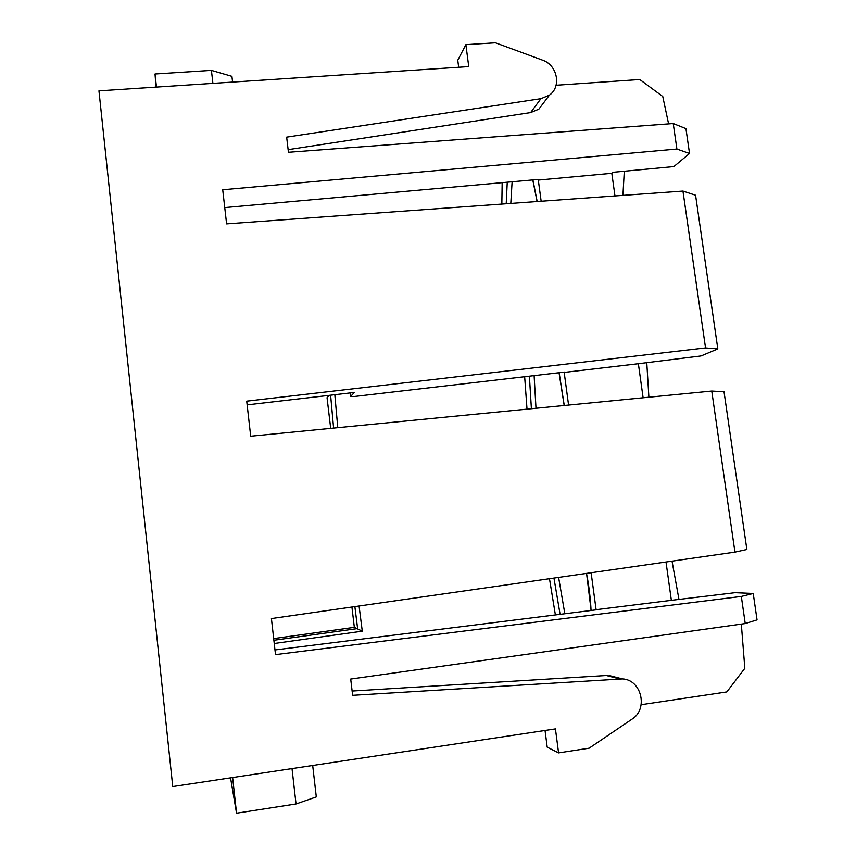 <?xml version="1.0" encoding="UTF-8"?>
<svg xmlns="http://www.w3.org/2000/svg" width="856" height="856" viewBox="0 0 856 856"><rect width="100%" height="100%" fill="white"/><g stroke="black" fill="none" stroke-linecap="round" stroke-linejoin="round"><path stroke-width="1.28" d="M544.801 101.254L538.852 109.161L530.624 112.585L540.917 98.675L286.653 137.131L288.44 152.282L673.233 123.542L676.903 149.04L222.721 189.764L226.594 223.855L682.949 191.059L705.537 347.932L246.721 401.164L250.701 436.218L711.753 391.064L724.026 391.77L746.86 549.499L734.94 552.131L271.416 618.567L275.504 654.615L741.317 596.429L745.223 623.553L757.046 619.872L753.227 593.476L735.058 592.684L671.361 600.334L666.011 562.018M682.949 191.059L695.575 195.232L717.82 348.927L705.537 347.932M641.176 704.713L726.83 691.926L744.827 668.29L741.317 624.11M458.677 67.26L457.767 60.23L465.878 44.651L468.746 66.597L98.954 90.854L172.751 786.568L555.437 728.895L558.572 752.895L589.131 748.187L631.985 719.168C648.516 709.1 641.508 679.685 622.473 678.926L352.629 695.318L350.703 679.054L745.223 623.553M668.6 123.895L662.747 96.471L639.764 79.512L556.079 85.258M673.233 123.542L685.934 128.635L689.529 153.481L676.903 149.04M614.972 195.938L611.815 173.297L612.864 172.313L673.865 166.578L689.529 153.481M622.933 195.371L624.281 171.243M643.113 397.783L638.373 363.725L701.064 355.946L717.82 348.927M648.891 397.216L646.751 362.356M679.001 599.617L672.024 561.151M711.753 391.064L734.94 552.131M540.917 98.675L549.381 95.166C561.739 86.713 557.406 64.97 542.447 60.123L495.399 42.8L465.878 44.651M741.317 596.429L753.227 593.476M247.149 404.877L354.33 392.455L350.671 396.456L354.395 396.499L564.864 372.05M330.694 428.385L327.067 397.89L327.58 395.558M359.071 606.005L362.281 631.182L354.33 627.341L351.923 607.022M549.477 578.71L555.384 614.94M596.91 609.772L596.097 609.686L591.122 572.75M596.846 609.761L274.979 649.95M354.33 627.341L273.685 638.587M564.917 372.018L564.179 372.414L568.577 405.091M524.653 376.715L527.018 409.157M541.153 201.246L538.306 180.07L538.991 179.3M501.841 204.07L502.162 182.66M538.938 179.364L224.743 207.591M530.624 112.585L288.13 149.661M545.037 730.457L547.209 747.17L558.572 752.895M615.271 677.085L606.401 675.512L352.126 691.038M671.361 600.334L596.097 609.686M611.815 173.297L538.306 180.07M638.373 363.725L564.179 372.414M212.898 83.374L211.421 70.385L155.022 73.991L156.027 87.109M156.466 87.077L155.022 73.991M232.586 82.09L231.923 76.344L211.421 70.385M312.686 765.478L316.303 796.915L296.037 803.966L236.545 813.2L230.542 777.858M232.629 777.537L236.545 813.2M292.014 768.592L296.037 803.966M328.233 396.414L328.212 395.483L327.067 397.89M333.605 428.107L330.609 395.205M350.158 392.936L350.671 396.456M357.605 628.529L354.865 606.604M586.563 573.402L591.132 610.478M560.092 614.351L553.95 578.067M362.281 631.182L274.241 643.498M512.113 181.772L510.797 203.428M534.123 375.624L535.995 408.28M558.604 577.404L564.842 613.763M273.877 640.267L357.776 628.55M559.139 372.713L564.265 405.509M531.394 408.729L529.393 376.169M334.824 394.712L337.778 427.69M506.206 203.76L507.244 182.21M532.913 179.899L537.183 201.535M606.401 675.512L619.487 678.883M538.852 109.161L549.381 95.166M609.29 675.555L622.473 678.926M591.025 610.488C590.865 603.202 589.11 585.44 586.467 573.413M564.179 405.519L559.032 372.724M532.774 179.91L537.087 201.545"/></g></svg>
